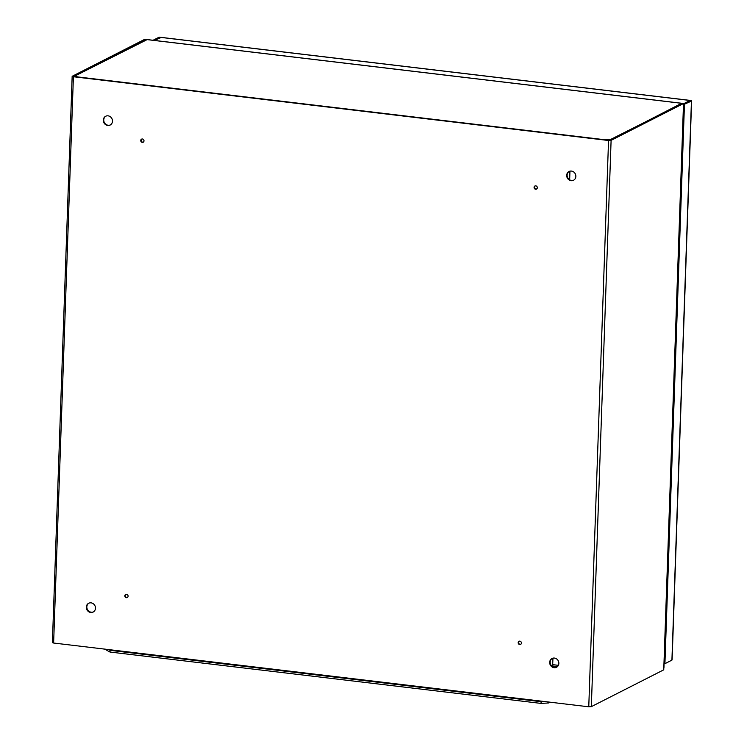 <?xml version="1.0" encoding="UTF-8"?>
<svg xmlns="http://www.w3.org/2000/svg" width="744" height="744" viewBox="0 0 744 744"><rect width="100%" height="100%" fill="white"/><g stroke="black" fill="none" stroke-linecap="round" stroke-linejoin="round"><path stroke-width="1.12" d="M103.323 120.11A4.929 4.492 -117 0 0 110.14 125.057A4.929 4.492 -117 0 0 110.298 116.724A4.929 4.492 -117 0 0 103.323 120.11M105.927 116.138A4.929 4.492 -117 0 0 110.391 124.918M86.313 607.123A4.929 4.492 -117 0 0 93.13 612.061A4.929 4.492 -117 0 0 93.288 603.737A4.929 4.492 -117 0 0 86.313 607.123M88.927 603.151A4.929 4.492 -117 0 0 93.381 611.921M549.686 662.337A4.929 4.492 -117 0 0 556.503 667.284A4.929 4.492 -117 0 0 556.661 658.952A4.929 4.492 -117 0 0 549.686 662.337M552.29 658.366A4.929 4.492 -117 0 0 556.754 667.136M566.696 175.324A4.929 4.492 -117 0 0 573.512 180.271A4.929 4.492 -117 0 0 573.661 171.948A4.929 4.492 -117 0 0 566.696 175.324M569.299 171.353A4.929 4.492 -117 0 0 573.764 180.132M124.853 595.795A1.739 1.581 -117 0 0 127.261 597.534A1.739 1.581 -117 0 0 127.317 594.596A1.739 1.581 -117 0 0 124.853 595.795M126.964 597.423A1.739 1.581 -117 0 0 127.503 597.376M518.177 642.658A1.739 1.581 -117 0 0 520.586 644.406A1.739 1.581 -117 0 0 520.642 641.468A1.739 1.581 -117 0 0 518.177 642.658M520.289 644.295A1.739 1.581 -117 0 0 520.828 644.248M534.08 187.367A1.739 1.581 -117 0 0 536.489 189.106A1.739 1.581 -117 0 0 536.545 186.167A1.739 1.581 -117 0 0 534.08 187.367M536.192 188.995A1.739 1.581 -117 0 0 536.731 188.948M140.756 140.495A1.739 1.581 -117 0 0 143.164 142.234A1.739 1.581 -117 0 0 143.211 139.295A1.739 1.581 -117 0 0 140.756 140.495M142.867 142.123A1.739 1.581 -117 0 0 143.406 142.085M146.01 39.479L144.708 39.33L72.159 76.297L73.405 76.744L53.624 643.03L588.764 706.8L591.331 706.651L663.741 669.823L683.513 103.537L682.22 103.379L609.057 140.244L73.916 76.474L145.991 39.86M73.405 76.744L608.546 140.504L611.103 140.356L683.513 103.537M53.624 643.03L52.387 642.593L72.159 76.297M681.411 103.286A1.972 0.698 96.8 0 0 681.253 103.211A1.972 0.698 96.8 0 0 681.086 103.249L681.616 103.686M681.625 103.304L610.406 139.9M75.358 76.651L75.386 75.767L147.135 39.618A1.972 0.698 -83.2 0 1 147.303 39.581A1.972 0.698 -83.2 0 1 147.461 39.655M605.895 139.872L77.33 76.883M605.895 139.788L610.415 139.519M75.386 75.767L77.33 76.809M552.68 666.019L557.479 666.587M552.727 664.652L558.391 665.331M535.559 185.842A1.628 1.479 -117 0 0 535.699 188.939A1.628 1.479 -117 0 0 536.991 188.678M142.225 138.979A1.628 1.479 -117 0 0 142.615 142.123A1.628 1.479 -117 0 0 143.666 141.806M519.656 641.142A1.628 1.479 -117 0 0 519.619 644.174A1.628 1.479 -117 0 0 521.098 643.979M126.331 594.279A1.628 1.479 -117 0 0 126.164 597.237A1.628 1.479 -117 0 0 127.773 597.106M684.461 104.188L691.613 101.026L672.12 659.351L671.916 660.133L664.922 663.685L684.461 104.188L683.494 104.076M664.922 663.685L664.094 663.583M671.916 660.133L691.455 100.635L690.162 100.477L683.504 103.862M153.078 40.269L159.114 37.2L160.416 37.358L154.371 40.427M154.482 40.436L161.215 37.451M160.518 37.367L690.051 100.468L683.504 103.797M552.959 658.152L552.597 666.698M548.607 702.011L548.579 702.959L550.076 702.187M110 652.042L541.046 703.406L541.102 701.704L544.376 701.508L541.102 701.704L110.066 650.34L110 652.042L106.755 650.303L106.792 649.363M548.579 702.959L541.046 703.406M110.084 649.763L110.066 650.34L108.652 649.586L110.066 650.34L541.102 701.704L541.121 701.127M588.764 706.8L608.546 140.504M591.331 706.651L611.103 140.356M681.086 103.249L147.135 39.618M569.727 171.204L569.43 179.564M552.718 658.217L552.429 666.577M683.587 105.425L663.946 667.638M147.303 39.581L681.253 103.211M690.125 100.403L160.881 37.34M569.662 179.722L569.96 171.139"/></g></svg>
